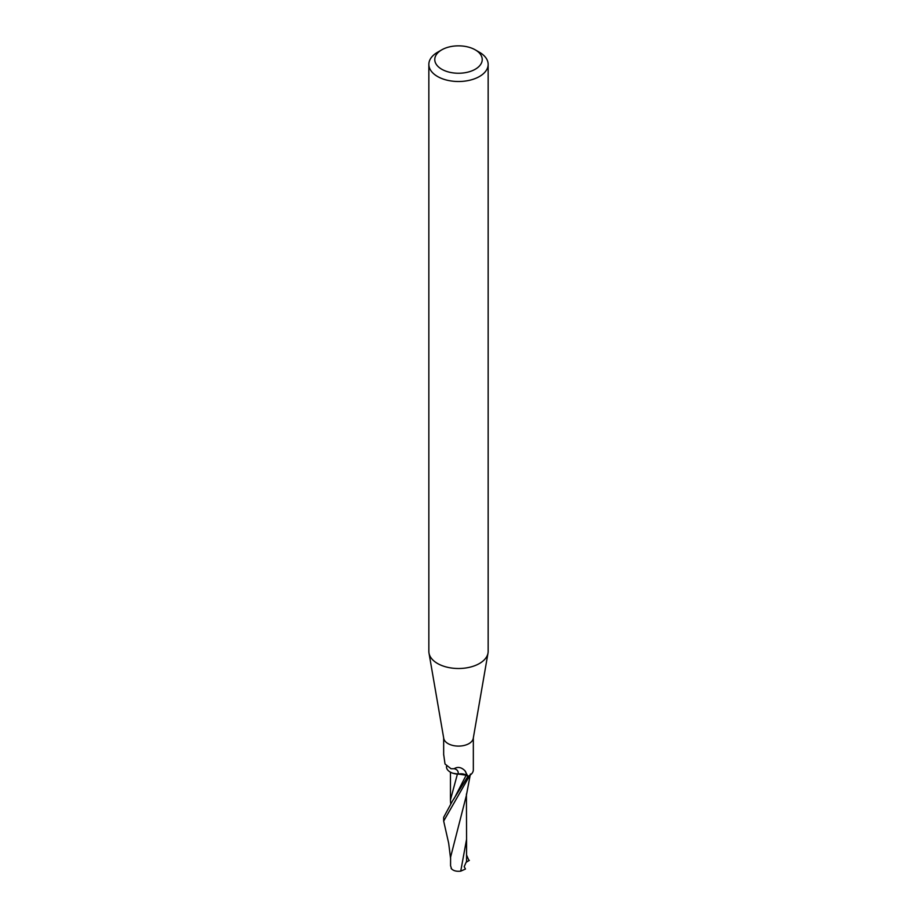 <?xml version="1.0" encoding="UTF-8"?>
<svg xmlns="http://www.w3.org/2000/svg" width="917" height="917" viewBox="0 0 917 917"><rect width="100%" height="100%" fill="white"/><g stroke="black" fill="none" stroke-linecap="round" stroke-linejoin="round"><path stroke-width="1.38" d="M475.281 49.862L479.465 52.28A29.653 17.125 180 0 1 488.153 64.385L488.153 651.391A29.653 17.125 180 0 1 488.004 653.087L473.252 738.391A14.832 8.562 180 0 1 468.988 743.595A14.832 8.562 180 0 1 453.514 745.601A14.832 8.562 180 0 1 443.748 738.391L428.996 653.087A29.653 17.125 180 0 1 428.847 651.391L428.847 64.385A29.653 17.125 180 0 1 437.535 52.28L441.719 49.862A23.727 13.698 180 0 1 475.281 49.862A23.727 13.698 180 0 1 475.281 69.233A23.727 13.698 180 0 1 441.719 69.233A23.727 13.698 180 0 1 441.719 49.862L437.535 52.28M443.679 754.439L445.02 764.01L451.038 768.744L454.121 768.721C457.709 766.532 461.274 767.174 464.85 770.635L467.957 776.424L466.191 775.186A6.717 3.886 0 0 0 458.11 774.166A15.772 7.691 150 0 0 454.121 768.721M473.332 737.967L473.332 769.822A14.832 8.562 180 0 1 468.988 775.874A14.832 8.562 180 0 1 467.957 776.424M488.004 653.087A29.653 17.125 180 0 1 479.465 663.495A29.653 17.125 180 0 1 448.528 667.507A29.653 17.125 180 0 1 428.996 653.087M488.153 64.385A29.653 17.125 180 0 1 479.465 76.501A29.653 17.125 180 0 1 447.152 80.203A29.653 17.125 180 0 1 428.847 64.385M458.11 774.166A12.723 7.347 180 0 1 446.499 766.383M466.581 855.045L468.954 860.604M468.988 775.874A14.821 8.562 180 0 1 467.876 776.458L452.562 800.85L443.668 817.299L443.668 821.093L469.882 775.312A14.821 8.562 180 0 1 468.988 775.874M450.637 858.977L448.688 843.308L443.668 821.093M453.078 773.283L466.123 775.22L468.266 776.722M469.366 860.364L466.535 862.06L466.581 858.621M450.648 803.407L450.442 799.911L457.319 774.429M451.623 869.007L450.568 865.751L450.591 857.143L466.306 795.773L470.41 774.028M460.735 871.15L466.57 839.296L466.57 861.315L464.197 866.634L465.458 869.041L460.735 871.15C456.368 871.654 453.181 870.76 451.164 868.468M466.191 775.186A22.237 10.855 150 0 0 464.85 770.635M454.431 798.065L466.123 775.232M467.017 861.751L466.684 860.742M466.57 839.296L466.421 794.019M450.442 799.911L450.465 772.194M443.668 754.966L443.668 737.967M452.562 800.85L454.454 798.008M450.442 773.639L450.442 772.171"/></g></svg>
